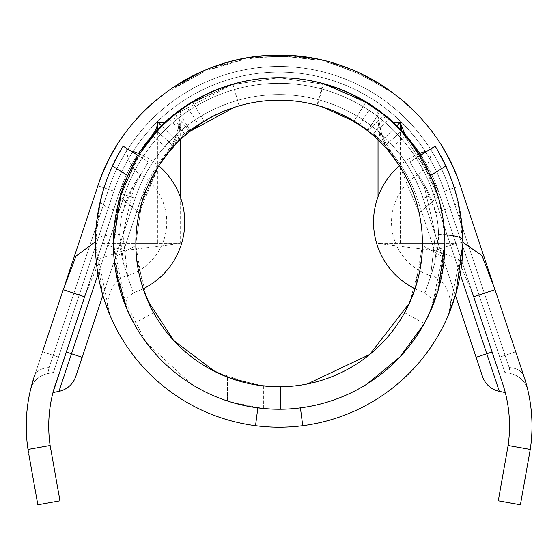 <?xml version="1.0" encoding="UTF-8"?>
<svg xmlns="http://www.w3.org/2000/svg" width="560" height="560" viewBox="0 0 560 560"><rect width="100%" height="100%" fill="white"/><g stroke="black" fill="none" stroke-linecap="round" stroke-linejoin="round"><path stroke-width="0.42" stroke-dasharray="2.8 2.1" d="M274.624 409.185L263.396 408.499L280.252 409.241A165.774 165.774 0 0 0 438.179 196.749L419.132 212.947A143.297 143.297 0 0 1 422.408 245.483L415.072 288.778A74.172 74.172 0 0 0 424.984 292.775L430.514 276.941L435.358 234.367L424.508 187.46L409.962 161.91L428.001 150.661L409.962 161.91L424.55 187.551L435.372 234.591L430.5 276.99L424.984 292.775L431.774 298.83L432.614 305.389L431.893 307.839L444.899 243.474A165.774 165.774 0 0 0 430.395 175.658C424.34 163.394 420.805 156.765 419.804 155.771C434.238 176.141 442.603 205.38 444.899 243.474C442.61 205.38 434.245 176.148 419.804 155.771C420.798 156.758 424.333 163.387 430.395 175.658L445.781 166.068C439.607 153.867 436.037 147.266 435.057 146.258L431.326 148.589C431.529 156.954 428.855 164.115 423.311 170.072L417.732 174.65C417.06 173.103 438.676 200.788 438.452 234.423L434.427 264.558L430.493 275.66C430.227 277.326 444.248 245.273 435.715 212.681L424.305 184.429L417.725 174.643A56.196 56.196 0 0 0 430.493 275.66C448.903 278.502 454.468 308.518 448.469 314.818L462.882 243.474L462.854 240.289C460.047 200.242 450.786 168.903 435.057 146.258C443.975 159.418 451.591 177.667 457.905 200.991L462.882 243.474A183.75 183.75 0 0 1 255.528 425.705A183.75 183.75 0 0 1 95.375 243.474L100.352 200.991C106.673 177.66 114.289 159.418 123.2 146.258C122.227 147.252 118.657 153.86 112.476 166.068L127.862 175.658C133.924 163.394 137.452 156.765 138.46 155.771L148.295 161.91L138.432 155.757M418.635 153.93A74.172 74.172 0 0 0 399.525 165.774L419.132 212.947A143.297 143.297 0 0 1 422.408 245.483L444.304 257.558A165.774 165.774 0 0 0 430.395 175.658M121.261 192.906L138.46 155.771L148.295 161.91L133.714 187.551L122.885 234.591L127.757 276.99L133.28 292.775L127.743 276.941L122.899 234.367L133.749 187.46L148.295 161.91L123.2 146.258C107.478 168.903 98.21 200.242 95.403 240.289L95.375 243.474L109.795 314.825L102.438 293.937L95.375 243.474A183.75 183.75 0 0 1 112.476 166.068M126.938 148.589L123.2 146.258L126.938 148.589C125.741 149.492 127.855 167.027 140.525 174.65L133.945 184.436L122.542 212.681C114.009 245.28 128.037 277.319 127.764 275.66L123.83 264.558L119.805 234.423C119.581 200.788 141.197 173.103 140.532 174.643A56.196 56.196 0 0 1 127.764 275.66C109.361 278.502 103.789 308.504 109.795 314.818M169.967 150.654L152.838 136.094L140.595 152.439L120.078 196.749L139.622 153.93A74.172 74.172 0 0 1 158.732 165.774L139.125 212.947L120.078 196.749A165.774 165.774 0 0 0 278.005 409.241L278.005 386.764L261.149 385.637L227.43 377.118C216.538 372.449 209.797 369.208 207.2 367.409L207.2 392.826L207.2 367.409M126.364 307.839L125.643 305.389L126.49 298.83L133.28 292.775A74.172 74.172 0 0 0 143.185 288.778L135.849 245.483A143.297 143.297 0 0 1 139.125 212.947A143.297 143.297 0 0 0 135.835 243.474L113.358 243.474L120.022 290.003L126.364 307.839L113.358 243.474A165.774 165.774 0 0 0 300.419 407.876A165.774 165.774 0 0 0 438.179 196.749L423.192 161.469M127.862 175.658A165.774 165.774 0 0 0 113.358 243.474A165.774 165.774 0 0 1 127.862 175.658C133.931 163.387 137.459 156.758 138.46 155.771C124.026 176.141 115.654 205.38 113.358 243.474A165.774 165.774 0 0 0 113.96 257.558L115.633 270.844M445.781 166.068A183.75 183.75 0 0 1 462.882 243.474M255.528 425.705L257.838 407.876M300.419 407.876L302.729 425.705M431.326 148.589L419.804 155.771M424.312 323.491L431.13 309.631M436.8 294.658L444.346 257.033L444.899 243.474L422.422 243.474L421.512 259.609L409.423 303.114M404.607 312.669L424.291 323.526L433.034 305.067L444.304 257.558L438.011 290.766M422.408 245.483L444.304 257.558A165.774 165.774 0 0 0 444.899 243.474C444.843 221.501 440.643 200.361 432.278 180.04L402.626 132.895L432.278 180.04C440.643 200.361 444.843 221.501 444.899 243.474L378.028 243.474L378.028 196.742M263.396 385.903L263.396 408.499L233.051 402.717C222.047 399.161 215.306 396.725 212.821 395.409C215.299 396.718 222.04 399.154 233.051 402.717L263.396 408.499L263.396 385.903L233.051 379.162L263.396 385.903L280.252 386.764A143.297 143.297 0 0 0 307.363 383.957L367.129 383.957A165.774 165.774 0 0 1 280.252 409.241L280.252 386.764M396.347 126.259L383.831 114.933L367.843 130.921L380.45 142.149L396.347 126.259L380.45 142.149L378.448 125.538C375.823 128.891 391.594 157.913 390.376 153.153M379.694 111.692A165.774 165.774 0 0 1 383.824 114.947M354.004 121.289L368.403 130.123L379.708 111.678L365.778 102.151L354.032 121.31L359.772 124.446A146.097 146.097 0 0 0 291.914 100.751A146.097 146.097 0 0 1 359.758 124.46M186.312 105.56A168.581 168.581 0 0 1 272.594 77.833A168.581 168.581 0 0 0 182.007 108.493A168.581 168.581 0 0 1 186.116 105.686L198.52 124.446L204.225 121.31L192.479 102.151L178.549 111.678L189.854 130.123L204.225 121.31L192.507 102.116M367.829 130.935A143.297 143.297 0 0 0 190.428 130.935L174.426 114.933A165.774 165.774 0 0 1 178.563 111.692M174.426 114.933L161.91 126.259L177.807 142.149L190.414 130.928M139.125 212.947L120.078 196.749A165.774 165.774 0 0 0 113.96 257.558L135.849 245.483A143.297 143.297 0 0 1 135.835 243.474L180.229 243.474L157.752 243.474L157.752 127.652M388.29 150.654L405.419 136.094L417.669 152.439L438.179 196.749L419.132 212.947M363.79 127.869L366.954 130.249L380.73 112.49L363.811 100.968L323.568 83.776A165.774 165.774 0 0 0 232.834 84.301L192.542 102.116L175.476 114.107L232.925 84.273C262.913 75.754 292.915 75.523 322.917 83.594L316.974 105.273C290.99 98.301 265.062 98.497 239.19 105.861L232.925 84.273M329.959 109.501L332.262 110.397M332.598 110.53L346.535 117.026M322.175 106.799L320.831 106.386M235.34 107.037L234.003 107.471M202.853 122.171L203.497 121.765M204.33 121.254L210.266 117.817M210.581 117.642L221.676 112.203M225.456 110.614L232.099 108.122M233.849 107.52L239.113 105.882A143.297 143.297 0 0 1 317.541 105.427L323.568 83.776M86.394 291.326L119.21 192.941L102.354 243.474L157.752 243.474L113.358 243.474L113.897 256.788L121.149 293.692L146.223 342.552L191.128 383.957L250.894 383.957A143.297 143.297 0 0 0 278.005 386.764L278.005 409.241L261.149 408.268L227.43 400.981C216.468 397.005 209.727 394.289 207.2 392.826C209.72 394.282 216.461 396.998 227.43 400.981L261.149 408.268L272.37 409.108M227.43 377.118L227.43 400.981L227.43 377.118L261.149 385.637L261.149 408.268L261.149 385.637M250.894 383.957L215.138 371.686M147.532 300.181L136.647 258.734L135.835 243.474L141.687 202.979L158.739 165.781L141.687 202.979L135.835 243.474M66.157 351.974L71.491 353.752L66.157 351.974L71.491 353.752L66.157 351.974L55.664 383.425L119.21 192.941A168.581 168.581 0 0 1 177.254 111.972A168.581 168.581 0 0 0 119.21 192.941A168.581 168.581 0 0 1 439.047 192.941L471.877 291.347L439.047 192.941A168.581 168.581 0 0 0 119.21 192.941L66.157 351.974L119.21 192.941A168.581 168.581 0 0 1 439.047 192.941L502.593 383.425L439.047 192.941A168.581 168.581 0 0 0 119.21 192.941L66.157 351.974L119.21 192.941A168.581 168.581 0 0 1 439.047 192.941L492.1 351.974L439.047 192.941A168.581 168.581 0 0 0 119.21 192.941L66.157 351.974L71.491 353.752L58.947 391.363L52.969 392.581L119.21 192.941L138.425 153.433L119.098 193.249L102.354 243.474L123.676 250.586L140.532 200.053A146.104 146.104 0 0 1 417.725 200.053L434.581 250.586L455.903 243.474L439.047 192.941L502.593 383.425A134.862 134.862 0 0 1 508.123 445.487L498.281 500.808L520.408 504.777L530.257 449.449A157.339 157.339 0 0 0 523.915 376.313L527.919 390.516L523.915 376.313L527.919 390.516L523.915 376.313L527.919 390.516L523.915 376.313L460.369 185.822L523.915 376.313L460.369 185.822L523.915 376.313L515.732 351.792L499.744 357.126L504.84 372.414L444.374 191.163A174.202 174.202 0 0 0 113.883 191.163L58.513 357.126L113.883 191.163A174.202 174.202 0 0 1 444.374 191.163L504.84 372.414L444.374 191.163A174.202 174.202 0 0 0 113.883 191.163L53.417 372.414L113.883 191.163A174.202 174.202 0 0 1 444.374 191.163L504.84 372.414L444.374 191.163A174.202 174.202 0 0 0 113.883 191.163L53.417 372.414L47.733 373.576L49.105 367.577L47.733 373.576L49.105 367.577L47.733 373.576L49.105 367.577L47.733 373.576L53.417 372.414L113.883 191.163A174.202 174.202 0 0 1 444.374 191.163L499.744 357.126L505.071 355.348L449.708 189.385L444.374 191.163L449.708 189.385A179.816 179.816 0 0 0 108.549 189.385L113.883 191.163L108.549 189.385L49.105 367.577L108.549 189.385A179.816 179.816 0 0 1 449.708 189.385L509.152 367.577L510.531 373.576L504.84 372.414L510.531 373.576L509.152 367.577A22.477 14.966 161.6 0 1 523.915 376.313L460.369 185.822A191.058 191.058 0 0 0 97.888 185.822L34.342 376.313L97.888 185.822L34.342 376.313L30.338 390.516L34.342 376.313A157.339 157.339 0 0 0 28 449.449L28.567 452.977M417.718 200.053L434.581 250.586L457.933 258.559L473.69 296.779L492.1 351.974L486.773 353.752L433.713 194.719A162.96 162.96 0 0 0 124.544 194.719L119.21 192.941L124.544 194.719L58.947 391.363L52.969 392.581M385.749 115.668L374.577 132.559L389.081 119.413M169.176 119.413L183.666 132.545L172.508 115.668M184.436 133.7L172.718 146.181A146.104 146.104 0 0 1 198.485 124.453L184.555 133.574L172.921 145.488L156.338 130.774L157.437 124.04M189.854 130.123L204.253 121.282M278.831 77.707A168.581 168.581 0 0 1 279.426 77.707A168.581 168.581 0 0 0 278.831 77.707M385.539 146.188L373.821 133.7L373.261 134.54L359.737 124.432L372.141 105.686A168.581 168.581 0 0 1 376.243 108.486A168.581 168.581 0 0 0 285.677 77.833A168.581 168.581 0 0 1 371.994 105.588M381.045 112A168.581 168.581 0 0 1 439.047 192.941A168.581 168.581 0 0 0 381.045 112M495.012 289.667L493.192 284.214M352.114 69.72L325.36 60.907C327.593 60.732 338.765 64.652 358.876 72.667C378.049 82.698 388.241 88.571 389.452 90.3L378.707 83.23M371.196 78.876L370.125 78.288M367.157 76.713L366.632 76.44M365.785 76.006L363.195 74.718M363.132 74.683L362.747 74.501M362.313 74.284L361.935 74.102M330.904 63.546L331.212 62.461C333.032 62.482 342.181 65.849 358.652 72.562L358.183 73.584C341.922 66.948 332.829 63.602 330.904 63.546C332.717 63.56 341.81 66.906 358.183 73.584C373.989 81.641 382.536 86.387 383.831 87.815C382.648 86.45 374.101 81.711 358.183 73.584L358.652 72.562A191.058 191.058 0 0 0 324.016 60.571A191.058 191.058 0 0 1 358.652 72.562L357.917 73.465C338.002 65.59 327.061 61.768 325.094 61.999L325.36 60.907M250.012 58.597L258.44 57.484L286.062 56.476C298.074 57.106 307.727 58.205 315.021 59.773C307.734 58.205 298.046 57.106 285.978 56.476C264.04 56.833 252.049 57.54 250.012 58.597L249.844 57.484L258.321 56.364L286.104 55.356C298.193 55.993 307.902 57.092 315.231 58.667A191.058 191.058 0 0 0 264.712 55.769L286.062 55.356L293.594 55.776M293.538 55.769L286.013 55.349L259.721 56.217M312.298 58.128L305.242 57.022M302.932 56.714L302.169 56.623M255.976 57.771C257.74 57.057 267.61 56.616 285.6 56.462L315.021 59.773L286.02 56.476C267.813 56.609 257.803 57.036 255.976 57.771L255.836 56.651C257.607 55.937 267.54 55.496 285.642 55.335L315.231 58.667A191.058 191.058 0 0 0 264.712 55.769M241.332 59.003L241.549 60.102L207.844 70.238L221.585 65.275L241.549 60.109L241.325 59.003L227.045 62.461L207.424 69.195L234.997 60.396M178.619 83.797L200.333 72.233M202.419 71.302L170.226 89.306L203.434 70.861A191.058 191.058 0 0 0 203.427 70.861A191.058 191.058 0 0 1 203.434 70.861A191.058 191.058 0 0 0 203.427 70.861L175.252 85.932L193.564 75.46M65.058 284.235L63.245 289.667M492.1 351.974L476.112 357.308L482.496 376.453L476.112 357.308L492.1 351.974L439.047 192.941L433.713 194.719L439.047 192.941L433.713 194.719L499.317 391.363L433.713 194.719L423.052 198.275L476.112 357.308L423.052 198.275A151.725 151.725 0 0 0 135.205 198.275L82.152 357.308L135.205 198.275A151.725 151.725 0 0 1 423.052 198.275L482.496 376.453A22.477 22.477 0 0 0 499.317 391.363L433.713 194.719A162.96 162.96 0 0 0 124.544 194.719A162.96 162.96 0 0 1 433.713 194.719A162.96 162.96 0 0 0 124.544 194.719L135.205 198.275L102.837 295.302M502.593 383.425C506.261 395.577 506.261 395.577 502.593 383.425C506.261 395.577 506.261 395.577 502.593 383.425C506.261 395.577 506.261 395.577 502.593 383.425C506.261 395.577 506.261 395.577 502.593 383.425C506.261 395.577 506.261 395.577 502.593 383.425C506.261 395.577 506.261 395.577 502.593 383.425M523.95 376.425L523.915 376.313A22.477 14.966 -18.4 0 0 509.152 367.577A22.477 14.966 161.6 0 1 523.915 376.313A22.477 14.966 -18.4 0 0 509.152 367.577A22.477 14.966 161.6 0 1 523.915 376.313A22.477 14.966 -18.4 0 0 509.152 367.577L449.708 189.385L444.374 191.163L449.708 189.385A179.816 179.816 0 0 0 108.549 189.385A179.816 179.816 0 0 1 449.708 189.385L509.152 367.577L505.071 355.348L509.152 367.577L510.531 373.576L509.152 367.577L510.531 373.576L509.152 367.577L449.708 189.385A179.816 179.816 0 0 0 108.549 189.385L97.888 185.822A191.058 191.058 0 0 1 460.369 185.822A191.058 191.058 0 0 0 97.888 185.822A191.058 191.058 0 0 1 460.369 185.822A191.058 191.058 0 0 0 97.888 185.822A191.058 191.058 0 0 1 460.369 185.822A191.058 191.058 0 0 0 97.888 185.822A191.058 191.058 0 0 1 460.369 185.822A191.058 191.058 0 0 0 97.888 185.822L108.549 189.385L53.186 355.348L58.513 357.126L42.525 351.792L58.513 357.126L42.525 351.792L97.888 185.822L34.342 376.313A22.477 14.966 -161.6 0 1 49.105 367.577L108.549 189.385L113.883 191.163L108.549 189.385L49.105 367.577A22.477 14.966 18.4 0 0 34.342 376.313A22.477 14.966 -161.6 0 1 49.105 367.577A22.477 14.966 18.4 0 0 34.342 376.313A22.477 14.966 -161.6 0 1 49.105 367.577A22.477 14.966 18.4 0 0 34.342 376.313L30.338 390.516A22.477 22.477 0 0 1 47.733 373.576A22.477 22.477 0 0 0 30.338 390.516A22.477 22.477 0 0 1 47.733 373.576L53.417 372.414L58.513 357.126L53.417 372.414L47.733 373.576A22.477 22.477 0 0 0 30.338 390.516A22.477 22.477 0 0 1 47.733 373.576A22.477 22.477 0 0 0 30.338 390.516A22.477 22.477 0 0 1 47.733 373.576A22.477 22.477 0 0 0 30.338 390.516A22.477 22.477 0 0 1 47.733 373.576M28.728 453.859L37.849 504.777L59.976 500.808L50.848 449.89M50.694 449.015L50.134 445.487A134.862 134.862 0 0 1 55.664 383.425M422.422 243.474C422.352 224.308 418.719 206.031 411.516 188.643A143.297 143.297 0 0 0 391.72 154.833A143.297 143.297 0 0 1 411.516 188.643C418.719 206.031 422.352 224.308 422.422 243.474L378.028 243.474L434.581 250.586L455.903 243.474L462.882 242.361M102.354 243.474L123.676 250.586L100.352 258.524L84.574 296.779M148.54 139.678L165.13 122.101L148.54 139.678M168.658 118.944L176.68 112.399L168.658 118.944M183.841 107.219L185.948 105.791L183.841 107.219M186.095 105.7L230.475 84.875L279.034 77.7L327.607 84.826L372.008 105.595L327.607 84.826L279.034 77.7L230.475 84.875L186.095 105.7M372.302 105.791L374.423 107.219L372.302 105.791M381.598 112.42L389.599 118.944L381.598 112.42M393.127 122.101L410.27 140.35L393.127 122.101M419.832 153.433L439.047 192.941L433.713 194.719L439.047 192.941L419.832 153.433L439.054 192.934L419.832 153.433M180.229 196.742L180.229 243.474L123.676 250.586L141.148 198.352L164.423 155.778L172.718 146.181L164.423 155.778L140.546 200.053M373.261 134.547A146.104 146.104 0 0 1 413.448 188.79L415.667 194.278A146.111 146.111 0 0 1 417.151 198.338A146.111 146.111 0 0 0 415.674 194.278L413.455 188.79A146.104 146.104 0 0 0 393.827 155.785L385.616 143.017L381.171 132.146C378.119 116.774 377.069 109.606 378.028 110.656M400.505 127.694L400.505 243.474L455.903 243.474L439.054 192.934M156.471 130.641L168.644 118.93M389.62 118.923L401.786 130.641L385.336 145.551L401.926 130.767L400.505 122.101M510.531 373.576A22.477 22.477 0 0 1 527.919 390.516A22.477 22.477 0 0 0 510.531 373.576L504.84 372.414L510.531 373.576A22.477 22.477 0 0 1 527.919 390.516A22.477 22.477 0 0 0 510.531 373.576A22.477 22.477 0 0 1 527.919 390.516A22.477 22.477 0 0 0 510.531 373.576A22.477 22.477 0 0 1 527.919 390.516A22.477 22.477 0 0 0 510.531 373.576A22.477 22.477 0 0 1 527.919 390.516M455.42 295.302L423.052 198.275A151.725 151.725 0 0 0 135.205 198.275A151.725 151.725 0 0 1 423.052 198.275A151.725 151.725 0 0 0 135.205 198.275A151.725 151.725 0 0 1 423.052 198.275A151.725 151.725 0 0 0 135.205 198.275A151.725 151.725 0 0 1 423.052 198.275L433.713 194.719L486.773 353.752L476.112 357.308M58.947 391.363L71.491 353.752L82.152 357.308L135.205 198.275L124.544 194.719L58.947 391.363L124.544 194.719L71.491 353.752L82.152 357.308L71.491 353.752L124.544 194.719A162.96 162.96 0 0 1 433.713 194.719L439.047 192.941M482.496 376.453A22.477 22.477 0 0 0 499.317 391.363L505.288 392.581L499.317 391.363M441.182 145.082A191.058 191.058 0 0 0 422.506 120.008A191.058 191.058 0 0 1 441.182 145.082A191.058 191.058 0 0 0 422.506 120.008A191.058 191.058 0 0 1 441.182 145.082M403.004 100.828A191.058 191.058 0 0 0 362.026 74.151A191.058 191.058 0 0 1 403.004 100.828A191.058 191.058 0 0 0 379.869 83.944A191.058 191.058 0 0 1 403.004 100.828M234.248 60.571A191.058 191.058 0 0 0 206.773 69.461A191.058 191.058 0 0 1 234.248 60.571A191.058 191.058 0 0 0 206.773 69.461A191.058 191.058 0 0 1 234.248 60.571M178.395 83.944A191.058 191.058 0 0 0 155.253 100.828A191.058 191.058 0 0 1 178.395 83.944A191.058 191.058 0 0 0 155.253 100.828A191.058 191.058 0 0 1 178.395 83.944M135.751 120.008A191.058 191.058 0 0 0 117.075 145.082A191.058 191.058 0 0 1 135.751 120.008A191.058 191.058 0 0 0 117.075 145.082A191.058 191.058 0 0 1 135.751 120.008M255.836 56.651A191.058 191.058 0 0 1 315.231 58.667L315.021 59.773L315.231 58.667A191.058 191.058 0 0 0 255.836 56.651M361.655 73.969A191.058 191.058 0 0 1 372.687 79.702A191.058 191.058 0 0 0 361.655 73.969M170.226 89.306L170.863 90.23L203.882 71.89L175.861 86.877L175.252 85.932L175.861 86.877L203.875 71.897L203.434 70.861L203.882 71.897L175.861 86.877L175.252 85.932L175.861 86.877L203.875 71.897L203.434 70.861L203.875 71.897L170.863 90.23L170.219 89.306M203.882 71.89L203.434 70.861L203.882 71.89M227.353 63.546L227.045 62.461L227.353 63.546M207.844 70.238L207.424 69.195L207.844 70.238M221.585 65.275L221.249 64.204L221.592 65.275M286.062 56.476L286.104 55.356M309.834 58.849L310.016 57.743L309.834 58.849M286.02 56.476L286.062 55.356M285.6 56.462L285.642 55.335M285.978 56.476L286.013 55.349M258.44 57.484L258.321 56.364M325.094 61.999C327.306 61.817 338.408 65.716 358.407 73.689L358.876 72.667M358.407 73.689C377.468 83.657 387.597 89.502 388.801 91.217L389.452 90.3M388.801 91.217C387.576 89.46 377.279 83.538 357.917 73.465M383.831 87.815L384.454 86.877L381.059 84.686M358.652 72.562A191.058 191.058 0 0 0 324.016 60.571A191.058 191.058 0 0 1 358.652 72.562C374.577 80.682 383.173 85.456 384.454 86.877M351.47 69.454L331.212 62.461M166.222 122.101L180.229 122.101L172.921 145.551L156.464 130.641M156.338 130.774L151.543 136.094L156.338 130.774M161.91 126.259L177.807 142.149L180.229 122.101L180.229 139.783M153.65 312.669L133.966 323.526L125.223 305.067L113.96 257.558L135.849 245.483M232.834 84.301L239.113 105.882M191.128 383.957A165.774 165.774 0 0 0 278.005 409.241L278.005 386.764M212.821 370.503L212.821 395.409L212.821 370.503C215.355 372.113 222.096 374.997 233.051 379.162L233.051 402.717L233.051 379.162M113.358 243.474L118.993 200.627L135.331 161L118.993 200.627L113.358 243.474M138.446 155.799L139.622 153.93L138.446 155.799M378.448 125.538L378.028 122.101L378.028 139.783M374.577 132.559L373.702 133.574L385.343 145.488L378.028 122.101L392.035 122.101M406.455 135.793L401.926 130.767L406.455 135.793M198.492 124.46A146.097 146.097 0 0 1 291.914 100.751A146.097 146.097 0 0 0 198.492 124.46M365.778 102.151L354.032 121.31L368.403 130.123M198.52 124.446L184.464 133.742M184.555 133.574L183.666 132.545M438.452 234.423A29.218 6.377 179 0 1 444.668 234.703M435.715 212.681A29.218 6.335 -13.4 0 0 457.905 200.991M95.403 240.289A29.218 6.377 -179 0 1 119.805 234.423M100.352 200.991A29.218 6.335 13.4 0 0 122.542 212.681M354.004 121.296A143.297 143.297 0 0 0 204.26 121.296M119.21 192.941L124.544 194.719L119.21 192.941L124.544 194.719L119.21 192.941L138.425 153.433L119.098 193.249M530.257 449.449L508.123 445.487M50.134 445.487L28 449.449M385.546 146.181A146.104 146.104 0 0 1 393.827 155.785M42.525 351.792L58.513 357.126L53.186 355.348L108.549 189.385A179.816 179.816 0 0 1 449.708 189.385L460.369 185.822L444.374 191.163L449.708 189.385L505.071 355.348L515.732 351.792L499.744 357.126L515.732 351.792M97.986 274.33L124.544 194.719A162.96 162.96 0 0 1 433.713 194.719L423.052 198.275A151.725 151.725 0 0 0 135.205 198.275A151.725 151.725 0 0 1 423.052 198.275A151.725 151.725 0 0 0 135.205 198.275A151.725 151.725 0 0 1 423.052 198.275L433.713 194.719L460.271 274.33M108.549 189.385L97.888 185.822L108.549 189.385M449.708 189.385L460.369 185.822L449.708 189.385M135.205 198.275L124.544 194.719L135.205 198.275M71.491 353.752L82.152 357.308L71.491 353.752M423.052 198.275L433.713 194.719L423.052 198.275M120.302 151.074L120.708 150.381M437.556 150.381L437.962 151.074M180.229 110.656C180.768 109.844 180.173 115.332 178.444 127.12L176.89 132.755C175.791 139.447 164.451 156.674 164.423 155.778M175.476 114.107L189.532 131.649M179.816 125.538C182.434 128.891 166.663 157.913 167.888 153.153"/><path stroke-width="0.84" d="M419.804 155.771L435.057 146.258C436.03 147.252 439.6 153.86 445.781 166.068A183.75 183.75 0 0 1 462.882 243.474L455.819 293.937L448.476 314.797M428.001 150.661A74.172 74.172 0 0 0 418.635 153.93M419.132 212.947C411.621 176.057 387.436 149.485 388.29 150.654L399.525 165.774A74.172 74.172 0 0 0 415.072 288.778L407.778 306.579L404.607 312.669C404.019 313.985 422.429 282.996 422.408 245.483M138.432 155.757L123.2 146.258C122.227 147.266 118.65 153.867 112.476 166.068A183.75 183.75 0 0 0 255.528 425.705L257.838 407.876M130.256 150.661A74.172 74.172 0 0 1 139.622 153.93L152.838 136.094M139.125 212.947C146.587 176.176 170.807 149.485 169.967 150.654L158.732 165.774A74.172 74.172 0 0 1 143.185 288.778L150.479 306.572L153.65 312.669C154.259 313.985 135.856 283.129 135.849 245.483M272.37 409.108L278.005 409.241A165.774 165.774 0 0 0 444.899 243.474L438.235 290.003L431.893 307.839M462.882 243.474A183.75 183.75 0 0 1 255.528 425.705M444.899 243.474A165.774 165.774 0 0 0 279.132 77.707A165.774 165.774 0 0 0 113.358 243.474L121.261 192.906M300.419 407.876L302.729 425.705M367.129 383.957L400.106 356.797L424.312 323.491M431.13 309.631L436.8 294.658M438.011 290.766L428.673 315.014L424.291 323.526M261.149 385.637L278.005 386.764A143.297 143.297 0 0 1 135.835 243.474A143.297 143.297 0 0 1 279.132 100.184A143.297 143.297 0 0 1 422.422 243.474A143.297 143.297 0 0 1 280.252 386.764L280.252 409.241L274.624 409.185M372.183 105.7A168.588 168.588 0 0 0 186.081 105.707L186.095 105.7A168.588 168.588 0 0 1 372.183 105.7L365.778 102.151M423.192 161.469L410.606 142.513L405.419 136.094M322.917 83.594L363.461 100.758L380.73 112.49M317.541 105.427L329.959 109.501M346.535 117.026L363.79 127.869M366.954 130.249L354.956 121.891L322.175 106.799M320.831 106.386L316.974 105.273M239.19 105.861L235.34 107.037M234.003 107.471L189.532 131.649L202.853 122.171M203.497 121.765L204.33 121.254M221.676 112.203L225.456 110.614M232.099 108.122L233.849 107.52M209.181 368.536L227.43 377.118M215.138 371.686L173.628 340.438L147.532 300.181M75.768 376.453A22.477 22.477 0 0 1 58.947 391.363A22.477 22.477 0 0 0 75.768 376.453L82.152 357.308L75.768 376.453A22.477 22.477 0 0 1 58.947 391.363L52.969 392.581L86.394 291.326M532 426.104A157.339 157.339 0 0 0 523.915 376.313L495.012 289.667L473.69 296.779L502.593 383.425A134.862 134.862 0 0 1 508.123 445.487L530.257 449.449A157.339 157.339 0 0 0 532 426.104M530.257 449.449L520.408 504.777L498.281 500.808L508.123 445.487M389.081 119.413L389.62 118.923M389.599 118.944L393.127 122.101L389.599 118.944A168.581 168.581 0 0 0 385.728 115.689L385.378 116.228M172.879 116.235L172.508 115.668A168.581 168.581 0 0 0 168.658 118.944L165.13 122.101L168.658 118.944M168.644 118.93L169.176 119.413M177.254 111.972A168.581 168.581 0 0 1 182.007 108.493A168.581 168.581 0 0 0 177.254 111.972M172.508 115.668L186.116 105.686A168.581 168.581 0 0 1 186.312 105.56M272.594 77.833A168.581 168.581 0 0 1 278.831 77.707A168.581 168.581 0 0 0 272.594 77.833M279.426 77.707A168.581 168.581 0 0 1 285.677 77.833A168.581 168.581 0 0 0 279.426 77.707M371.994 105.588A168.581 168.581 0 0 1 372.141 105.686L385.749 115.668M376.243 108.486A168.581 168.581 0 0 1 381.045 112A168.581 168.581 0 0 0 376.243 108.486M471.877 291.347L473.69 296.779L471.877 291.347M493.192 284.214L460.369 185.822C436.352 109.865 359.688 54.033 279.132 55.223C198.569 54.033 121.905 109.865 97.888 185.822L65.058 284.235M515.732 351.792L523.915 376.313M358.162 72.338L352.114 69.72M378.707 83.23L371.196 78.876M370.125 78.288L367.157 76.713M366.632 76.44L365.785 76.006M362.747 74.501L362.313 74.284M361.935 74.102L358.652 72.562A191.058 191.058 0 0 1 361.655 73.969A191.058 191.058 0 0 0 358.652 72.562L351.47 69.454M312.298 58.128L315.231 58.667A191.058 191.058 0 0 1 324.016 60.571A191.058 191.058 0 0 0 315.231 58.667L315.231 58.667A191.058 191.058 0 0 1 324.016 60.571A191.058 191.058 0 0 0 315.231 58.667L293.594 55.776M259.721 56.217L249.844 57.491M305.242 57.022L302.932 56.714M302.169 56.623L293.538 55.769M264.712 55.769A191.058 191.058 0 0 0 234.248 60.571A191.058 191.058 0 0 1 264.712 55.769L255.836 56.651A191.058 191.058 0 0 0 234.248 60.571A191.058 191.058 0 0 1 255.836 56.651M241.332 59.003L234.997 60.396M202.419 71.302L203.427 70.861A191.058 191.058 0 0 1 206.773 69.461A191.058 191.058 0 0 0 178.395 83.944A191.058 191.058 0 0 1 203.427 70.861L203.434 70.861A191.058 191.058 0 0 0 178.395 83.944A191.058 191.058 0 0 1 206.773 69.461A191.058 191.058 0 0 0 203.434 70.861L178.619 83.797M200.333 72.233L193.564 75.46M84.574 296.779L63.245 289.667L42.525 351.792M30.338 390.516L34.342 376.313A157.339 157.339 0 0 0 28 449.449L50.134 445.487A134.862 134.862 0 0 1 55.664 383.425M28.567 452.977L28 449.449M50.134 445.487L59.976 500.808L37.849 504.777L28.728 453.859M50.848 449.89L50.694 449.015M63.245 289.667L76.034 256.081L94.514 242.396M462.882 242.361L481.901 255.521L495.012 289.667M138.425 153.433L151.543 136.094L138.425 153.433M176.68 112.399L183.841 107.219L176.68 112.399M374.423 107.219L381.598 112.42L374.423 107.219M406.714 136.094L419.832 153.433L406.714 136.094C406.147 136.906 404.18 132.86 400.813 123.977M492.1 351.974L486.773 353.752L499.317 391.363A22.477 22.477 0 0 1 482.496 376.453L455.42 295.302M102.837 295.302L82.152 357.308L66.157 351.974M460.369 185.822A191.058 191.058 0 0 0 441.182 145.082A191.058 191.058 0 0 1 460.369 185.822A191.058 191.058 0 0 0 441.182 145.082A191.058 191.058 0 0 1 460.369 185.822C436.352 109.865 359.688 54.033 279.132 55.223C198.569 54.033 121.905 109.865 97.888 185.822A191.058 191.058 0 0 1 117.075 145.082A191.058 191.058 0 0 0 97.888 185.822A191.058 191.058 0 0 1 117.075 145.082A191.058 191.058 0 0 0 97.888 185.822M422.506 120.008A191.058 191.058 0 0 0 403.004 100.828A191.058 191.058 0 0 1 422.506 120.008A191.058 191.058 0 0 0 403.004 100.828A191.058 191.058 0 0 1 422.506 120.008M358.652 72.562A191.058 191.058 0 0 1 362.026 74.151A191.058 191.058 0 0 0 358.652 72.562L381.059 84.686M155.253 100.828A191.058 191.058 0 0 0 135.751 120.008A191.058 191.058 0 0 1 155.253 100.828A191.058 191.058 0 0 0 135.751 120.008A191.058 191.058 0 0 1 155.253 100.828M372.687 79.702A191.058 191.058 0 0 1 379.869 83.944A191.058 191.058 0 0 0 372.687 79.702M157.437 124.04L157.752 122.101L166.222 122.101M157.752 127.652L157.752 122.101L161.91 126.259L155.631 132.888L161.91 126.259M180.229 139.783L180.229 196.742M115.633 270.844L126.973 309.267L133.966 323.526M113.358 243.474A165.774 165.774 0 0 0 278.005 409.241L278.005 386.764M280.252 386.764L263.396 385.903M233.051 379.162L216.3 372.26M409.423 303.114L369.81 354.431L307.363 383.957M158.739 165.781L167.888 153.16L177.8 142.156L167.888 153.16L158.739 165.781M135.331 161L138.446 155.799L135.331 161M139.622 153.93L155.631 132.888L139.622 153.93M378.028 139.783L378.028 196.742M380.45 142.149A143.297 143.297 0 0 1 391.72 154.833A143.297 143.297 0 0 0 380.45 142.149M392.035 122.101L400.505 122.101L396.347 126.259L402.626 132.895L396.347 126.259M400.505 122.101L400.505 127.694M186.067 105.686L192.507 102.116A165.774 165.774 0 0 1 365.743 102.13A165.774 165.774 0 0 0 192.514 102.13M444.668 234.703A29.218 6.377 179 0 1 462.854 240.289M127.862 175.658L112.476 166.068M445.781 166.068L430.395 175.658M58.947 391.363L97.986 274.33M460.271 274.33L486.773 353.752L476.112 357.308M371.882 106.078L372.141 105.686M186.116 105.686L186.375 106.085M499.317 391.363L505.288 392.581M34.342 376.313L31.318 386.379L34.342 376.313M157.444 123.977C157.094 127.274 155.127 131.313 151.543 136.094M157.752 127.624L155.631 132.888M402.626 132.895L400.505 127.624M264.369 100.947L266.574 100.737M291.914 100.758L294.217 100.982"/></g></svg>
